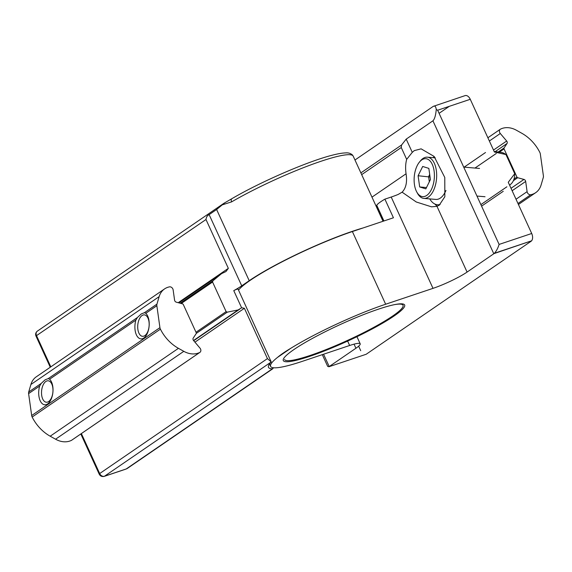 <?xml version="1.0" encoding="UTF-8"?>
<svg xmlns="http://www.w3.org/2000/svg" width="572" height="572" viewBox="0 0 572 572"><rect width="100%" height="100%" fill="white"/><g stroke="black" fill="none" stroke-linecap="round" stroke-linejoin="round"><path stroke-width="0.86" d="M224.539 202.988L216.616 209.509L209.137 214.636C207.407 215.387 206.356 217.01 205.992 219.512L228.342 268.347L225.969 271.543L221.55 273.638L212.92 280.816L212.57 282.032L226.119 311.618L227.27 312.162L238.167 309.931L193.543 340.504M222.408 273.08L178.886 302.867M238.167 309.931L241.656 307.757L244.394 308.279L267.431 358.601L99.678 473.552A4.14 3.225 55.6 0 0 104.483 476.233L126.219 468.954A8.273 6.449 55.6 0 0 127.484 468.325L272.908 368.683M363.041 227.971A81.932 11.118 155.4 0 0 249.213 280.702L241.734 285.828A28.965 3.932 -24.6 0 1 233.762 290.633L241.613 307.779M222.487 204.79L231.631 201.866A3.153 1.816 -120.1 0 1 231.86 198.691L224.01 203.246M271.207 361.997A83.019 11.268 155.4 0 0 268.49 367.353A83.019 11.268 155.4 0 0 272.343 368.826L126.219 468.954A3.153 1.931 71.5 0 1 125.926 469.104L104.19 476.383A3.153 1.931 71.5 0 0 104.483 476.233L271.235 361.962L238.059 289.075A3.103 0.422 155.4 0 0 233.762 290.633M271.235 361.962L267.431 358.601M273.516 367.76L272.343 368.826M139.768 334.577A10.761 5.684 -85.1 0 0 147.841 331.46A10.761 5.684 -85.1 0 0 147.097 316.609A10.761 5.684 -85.1 0 0 140.626 316.895A10.761 5.684 -85.1 0 0 139.203 333.69A10.761 5.684 -85.1 0 0 139.768 334.577M43.579 400.486A10.761 5.684 -85.1 0 0 51.652 397.376A10.761 5.684 -85.1 0 0 50.908 382.518A10.761 5.684 -85.1 0 0 44.437 382.811A10.761 5.684 -85.1 0 0 43.014 399.599A10.761 5.684 -85.1 0 0 43.579 400.486M144.437 312.698L141.263 313.935L137.409 317.51L135.857 320.113A13.449 7.1 -85.1 0 0 136.329 334.727A13.449 7.1 -85.1 0 0 143.815 338.016A13.449 7.1 -85.1 0 0 145.56 336.343A13.449 7.1 -85.1 0 0 147.34 315.351A13.449 7.1 -85.1 0 0 145.788 313.306L144.437 312.698L156.95 304.118L159.152 296.625A21.107 16.452 -124.4 0 1 164.572 288.91A21.107 16.452 -124.4 0 1 167.796 287.308A21.107 16.452 -124.4 0 1 169.491 286.858A3.103 2.417 -124.4 0 1 173.144 289.94L174.582 300.143A2.066 1.616 55.6 0 0 176.29 302.166L182.554 303.868A1.037 0.808 -124.4 0 1 183.312 304.54L196.203 332.697A1.037 0.808 -124.4 0 1 196.182 333.633L193.229 338.073A2.066 1.616 55.6 0 0 193.579 340.555L199.957 348.083A3.103 2.417 -124.4 0 1 199.957 352.331A3.103 2.417 -124.4 0 1 199.735 352.459A21.722 16.938 -124.4 0 1 183.819 351.33L178.435 348.327A36.622 28.55 -124.4 0 1 160.41 329.15A4.14 3.225 -124.4 0 1 159.931 327.649L156.857 305.72A4.14 3.225 -124.4 0 1 156.95 304.118M48.241 378.607L45.074 379.844L41.22 383.426L39.661 386.021A13.449 7.1 -85.1 0 0 40.14 400.636A13.449 7.1 -85.1 0 0 47.626 403.925A13.449 7.1 -85.1 0 0 49.371 402.252A13.449 7.1 -85.1 0 0 51.151 381.267A13.449 7.1 -85.1 0 0 49.6 379.215L48.241 378.607L137.409 317.51M71.908 440.054A3.103 2.417 -124.4 0 1 71.707 440.211A3.103 2.417 -124.4 0 1 71.486 440.34A21.722 16.938 -124.4 0 1 55.563 439.21L50.186 436.207A36.622 28.55 -124.4 0 1 32.154 417.031A4.14 3.225 -124.4 0 1 31.682 415.529L28.6 393.607A4.14 3.225 -124.4 0 1 28.7 391.999L30.895 384.506A21.107 16.452 -124.4 0 1 36.322 376.791L164.572 288.91M309.495 356.413A66.738 9.059 155.4 0 0 373.916 328.042A66.738 9.059 155.4 0 0 404.654 305.005A66.738 9.059 155.4 0 0 378.449 309.166A66.738 9.059 155.4 0 0 314.028 337.544A66.738 9.059 155.4 0 0 283.29 360.575A66.738 9.059 155.4 0 0 309.495 356.413M436.979 206.328L439.253 205.155L444.844 196.739L444.78 177.463L434.091 156.413L421.128 148.849L414.278 150.608L412.276 152.367L406.671 159.374C405.519 163.606 405.312 168.411 406.063 173.788C407.343 182.018 406.027 188.152 402.109 192.185L416.287 201.995L431.531 206.835L436.979 206.328L467.081 272.079L493.8 253.768A6.206 0.844 -24.6 0 1 494.101 253.575L531.581 240.819A6.206 3.797 -108.5 0 0 531.71 233.498L508.258 182.275L514.728 173.716A17.153 10.482 71.5 0 1 511.411 183.555L509.638 185.285M434.884 204.04A28.45 15.022 -85.1 0 0 437.315 206.199M402.109 192.185L398.076 194.494A26.898 3.654 -24.6 0 1 391.198 197.04L384.899 199.149A25.862 3.511 -24.6 0 0 376.726 205.241A4.14 0.565 -24.6 0 0 376.776 205.427M377.684 208.944L378.135 208.508M531.345 241.091L366.187 354.261L328.95 366.738A6.206 0.844 -24.6 0 1 329.207 366.552L355.927 348.241A26.898 3.654 155.4 0 0 360.203 343.808A26.898 3.654 155.4 0 0 349.642 345.488L302.288 361.354A80.688 10.954 -24.6 0 1 270.606 366.38A80.688 10.954 -24.6 0 1 277.549 357.378C280.895 354.547 285.335 351.508 290.855 348.262A80.688 10.954 -24.6 0 1 385.657 304.232L433.004 288.359A26.898 3.654 155.4 0 0 467.081 272.079M354.976 160.003L433.211 106.392C434.87 105.505 435.885 106.549 436.257 109.509C435.714 115.458 434.598 119.226 432.925 120.806L406.206 139.118L401.558 145.009L401.251 147.526L406.671 159.374M238.538 290.111A80.688 10.954 155.4 0 1 352.373 231.538L393.436 217.782L384.899 199.149M433.211 106.392L465.093 95.617A6.206 3.797 -108.5 0 1 470.27 99.299L494.401 152.009L505.948 154.54L514.728 173.716M358.651 346.182L360.703 350.672M503.26 191.291L481.581 206.142M449.292 106.335L439.089 113.328M464.171 167.146L485.506 152.517M506.892 186.787L480.88 204.612M494.172 151.501L500.958 152.345A17.153 10.482 71.5 0 1 505.948 154.54M474.974 168.061L496.317 153.439M436.257 109.509L437.666 110.224L470.27 99.299M328.95 366.738L327.677 366.38L322.308 354.647M437.666 110.224L499.106 244.423C497.876 248.269 496.303 251.222 494.394 253.282L494.101 253.575M354.054 344.144L355.927 348.241M541.105 184.963A21.107 16.452 -124.4 0 1 535.678 192.678A21.107 16.452 -124.4 0 1 532.453 194.28A21.107 16.452 -124.4 0 1 530.766 194.73A3.103 2.417 -124.4 0 1 527.105 191.649L525.675 181.446A2.066 1.616 55.6 0 0 523.959 179.429L517.703 177.728A1.037 0.808 -124.4 0 1 516.945 177.048L504.054 148.899A1.037 0.808 -124.4 0 1 504.075 147.955L507.021 143.515A2.066 1.616 55.6 0 0 506.67 141.034L500.3 133.505A3.103 2.417 -124.4 0 1 500.293 129.258A3.103 2.417 -124.4 0 1 500.514 129.129A21.722 16.938 -124.4 0 1 516.437 130.259L521.814 133.269A36.622 28.55 -124.4 0 1 539.846 152.438A4.14 3.225 -124.4 0 1 540.318 153.94L543.4 175.869A4.14 3.225 -124.4 0 1 543.3 177.47L541.105 184.963M284.541 359.516A65.165 8.845 155.4 0 0 332.554 346.954A65.165 8.845 155.4 0 0 397.426 312.541A65.165 8.845 155.4 0 0 403.038 305.262A65.165 8.845 155.4 0 0 394.38 304.661M434.091 170.928A19.033 10.053 -85.1 0 0 419.29 162.284A19.033 10.053 -85.1 0 0 414.421 184.406A19.033 10.053 -85.1 0 0 416.766 191.992A19.033 10.053 -85.1 0 0 429.072 193.243A19.033 10.053 -85.1 0 0 434.091 170.928M419.29 162.284L420.263 161.068A20.692 10.925 94.9 0 1 427.406 157.171A20.692 10.925 94.9 0 1 436.343 170.463A20.692 10.925 94.9 0 1 423.909 198.405A20.692 10.925 94.9 0 1 417.517 193.357L416.766 191.992M433.247 157.665A25.862 13.657 94.9 0 1 434.241 156.578M440.118 204.49A25.862 13.657 94.9 0 1 437.48 204.747A25.862 13.657 94.9 0 1 429.751 198.899M445.96 190.433A20.692 10.925 94.9 0 1 435.871 199.421L423.909 198.405M419.669 186.958L425.833 188.874L430.423 179.587L428.843 168.382L422.687 166.466L418.096 175.747L419.669 186.958L426.49 187.537M429.694 174.424L428.6 176.641L429.322 181.803M430.058 177.02L418.096 175.747M244.394 308.279L194.938 342.163M209.137 214.636L241.734 285.828M216.616 209.509L249.213 280.702M231.86 198.691C260.996 181.589 308.88 160.882 332.954 155.033C338.202 153.696 342.442 152.989 345.681 152.903C348.269 152.638 350.514 153.317 352.409 154.948L353.21 156.149A81.932 11.118 155.4 0 0 308.673 165.665A81.932 11.118 155.4 0 0 231.631 201.866M223.759 203.403L37.294 331.174A4.14 3.225 55.6 0 0 36.529 335.628L50.822 366.852M205.992 219.512L36.529 335.628A3.153 0.429 -24.6 0 0 36.029 336.15C35.235 334.212 35.657 332.554 37.294 331.174M81.381 433.583L99.678 473.552A3.153 0.429 155.4 0 0 99.17 474.066L80.816 433.969M228.342 268.347L178.221 302.688M212.92 280.816L180.209 303.231M212.57 282.032L181.224 303.503M226.119 311.618L196.003 332.253M227.27 312.162L196.282 333.39M159.152 296.625L30.895 384.506M135.857 320.113L49.6 379.215M41.22 383.426L28.7 391.999M39.661 386.021L28.6 393.607M156.857 305.72L145.788 313.306M159.931 327.649L31.682 415.529M160.41 329.15L32.154 417.031M178.435 348.327L50.186 436.207M183.819 351.33L55.563 439.21M199.735 352.459L71.486 440.34M371.979 197.14L406.063 173.788M347.626 341.084L349.642 345.488M406.206 139.118L412.276 152.367M391.198 197.04L433.004 288.359M352.373 231.538L385.657 304.232M277.549 357.378L290.855 348.262M360.875 172.887L401.558 145.009M499.106 244.423L531.71 233.498M361.676 174.639L401.251 147.526M494.394 253.282L531.581 240.819M323.566 354.225L329.207 366.552M432.925 120.806L493.8 253.768M383.926 220.971L376.726 205.241M530.766 194.73L517.975 203.496M500.3 133.505L489.36 141.005M506.67 141.034L493.507 150.057M507.021 143.515L495.18 151.63M504.075 147.955L498.176 152.002M504.054 148.899L499.32 152.138M516.945 177.048L513.999 179.065M517.703 177.728L513.391 180.68M523.959 179.429L511.018 188.295M525.675 181.446L512.133 190.733M527.105 191.649L516.023 199.242M221.85 273.409L178.864 302.86M353.21 156.149L383.026 221.271M239.682 309.209L193.708 340.705M99.17 474.066C100.222 476.09 101.895 476.862 104.19 476.383M125.926 469.104L127.484 468.325M50.264 367.238L36.029 336.15M199.957 352.331L71.707 440.211M485.035 196.739L476.962 196.053M356.949 336.693L360.203 343.808M269.505 363.971L270.606 366.38M383.855 220.992L376.705 205.369M479.536 168.447L463.706 167.103M535.678 192.678L518.432 204.497M500.293 129.258L487.88 137.766M402.409 303.882L403.038 305.262M427.406 157.171L435.321 157.843M514.335 172.851L514.943 172.908M437.48 204.747L439.575 204.926"/></g></svg>
